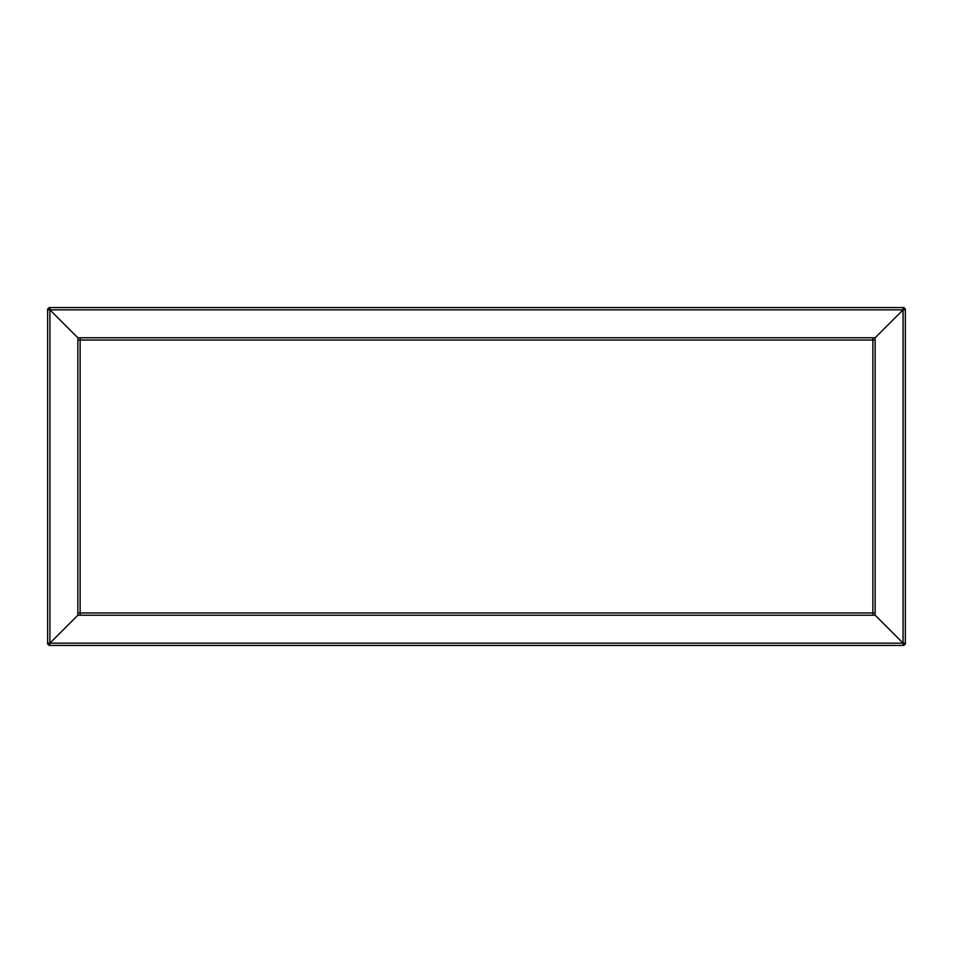 <?xml version="1.0" encoding="UTF-8"?>
<svg xmlns="http://www.w3.org/2000/svg" width="953" height="953" viewBox="0 0 953 953"><rect width="100%" height="100%" fill="white"/><g stroke="black" fill="none" stroke-linecap="round" stroke-linejoin="round"><path stroke-width="1.43" d="M874.163 612.958L875.14 612.958L875.14 615.221L77.86 615.221L49.925 643.168L49.925 645.443L903.075 645.443L903.075 643.168L875.14 615.221L872.865 615.221L872.865 612.958L80.135 612.958L80.135 615.221L80.135 337.779L80.135 340.042L77.86 340.042L77.86 337.779L875.14 337.779L903.075 309.832L903.075 307.557L49.925 307.557L49.925 309.832L77.86 337.779L875.14 337.779L903.075 309.832L903.075 643.168L875.14 615.221L903.075 643.168L875.14 615.221L872.865 615.221L872.865 612.958L80.135 612.958L80.135 615.221L80.135 612.958L80.135 615.221L77.86 615.221L49.925 643.168L49.925 309.832L77.86 337.779L49.925 309.832L77.86 337.779L80.135 337.779L80.135 340.042L875.14 340.042L872.865 340.042L872.865 612.958L80.04 612.958M80.135 337.779L872.865 337.779L872.865 340.042L80.135 340.042L872.865 340.042L872.865 337.779L872.865 340.042M48.948 309.832L47.65 309.832L49.925 309.832L48.948 309.832L48.948 308.855L49.925 308.855L48.948 308.855L48.948 307.557L904.052 307.557L904.052 308.855L904.052 307.557L49.925 307.557L49.925 309.832L49.925 307.557L48.948 307.557L49.925 307.557M903.075 308.855L904.052 308.855L903.075 308.855L904.052 308.855L904.052 307.557L903.075 307.557L903.075 309.832L903.075 307.557M872.865 337.779L875.14 337.779L875.14 612.958L872.865 612.958L872.865 615.221L77.86 615.221L49.925 643.168L47.65 643.168L47.65 308.855L48.948 308.855L48.948 307.557L48.948 308.855L49.925 308.855M875.14 337.779L903.075 309.832L875.14 337.779M905.255 643.168L49.925 643.168L49.925 645.443L903.075 645.443L903.075 643.168L904.052 643.168L904.052 645.443L903.075 645.443L903.075 643.168L49.925 643.168L49.925 645.443L48.948 645.443L80.791 645.443M903.075 644.145L904.052 644.145L903.075 644.145L904.052 644.145L904.052 645.443L48.948 645.443L48.948 644.145L48.948 645.443L48.948 644.145L48.948 645.443L49.925 645.443L49.925 644.145L48.948 644.145L48.948 645.443L48.948 644.145L47.65 644.145L47.745 643.168M903.075 643.168L49.925 643.168L49.925 644.145L48.948 644.145L48.948 643.168L49.925 643.168L49.925 645.443L49.925 643.168L77.86 615.221L77.86 612.958L80.135 612.958L80.135 615.221L872.865 615.221M49.925 644.145L48.948 644.145M49.925 309.832L905.35 309.832L905.35 644.145L904.052 644.145L904.052 645.443L903.075 645.443M78.837 612.958L77.86 612.958L77.86 340.042L80.135 340.042M47.65 644.145L47.65 308.855L48.948 308.855M904.052 309.832L905.35 309.832L905.35 308.855L903.075 309.832M904.052 308.855L905.35 308.855L905.35 644.145"/></g></svg>
